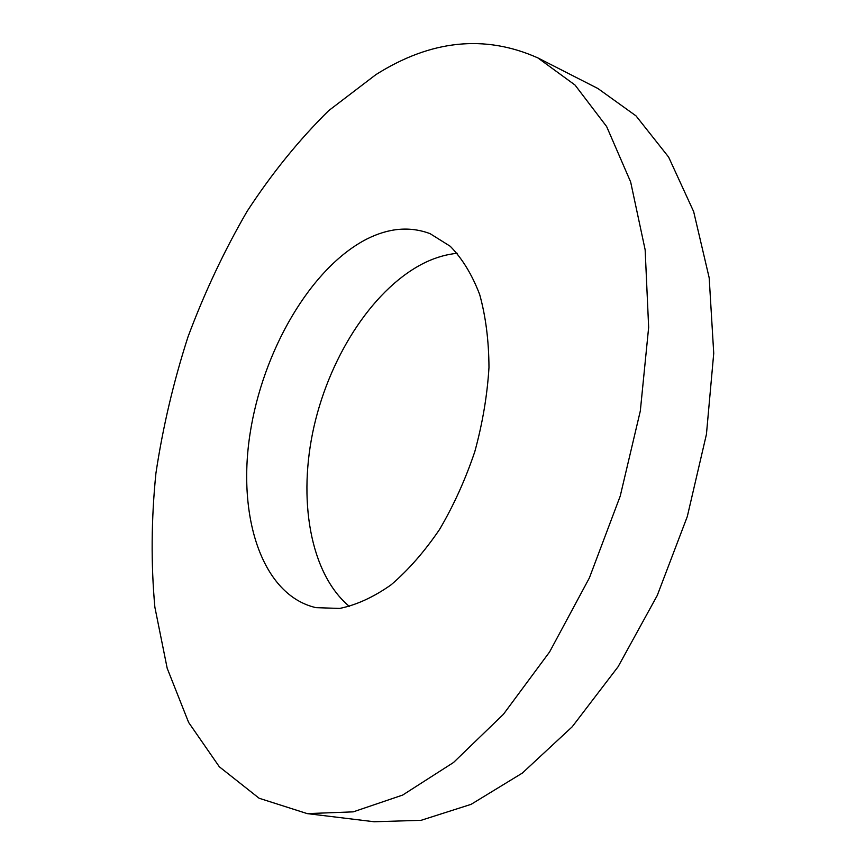 <?xml version="1.0" encoding="UTF-8"?>
<svg xmlns="http://www.w3.org/2000/svg" width="865" height="865" viewBox="0 0 865 865"><rect width="100%" height="100%" fill="white"/><g stroke="black" fill="none" stroke-linecap="round" stroke-linejoin="round"><path stroke-width="1.3" d="M366.998 238.945C389.055 227.906 410.096 226.143 430.11 233.669L450.222 246.255C462.245 258.516 472.063 274.605 479.664 294.5C485.73 316.331 488.833 340.659 488.974 367.495C487.298 395.219 482.562 423.288 474.788 451.703C465.37 479.621 453.628 505.549 439.539 529.488C424.445 551.665 408.291 570.121 391.067 584.848C373.648 597.11 356.521 604.97 339.696 608.43L315.985 607.652C262.171 595.347 237.194 517.205 249.974 434.208C262.582 351.06 310.611 267.707 366.998 238.945M349.438 606.495C309.843 573.484 297.528 498.694 314.082 426.186C330.733 353.612 375.14 286.131 426.358 261.944C436.663 257.165 446.946 254.288 457.228 253.304M375.843 74.671L328.668 110.655C298.933 139.989 271.74 173.541 247.109 211.33C224.154 250.893 204.454 292.727 187.997 336.853C173.53 381.768 162.836 427.245 155.916 473.296C151.267 519.205 150.921 563.829 154.867 607.165L167.194 668.299L188.624 722.437L219.321 766.768L259.111 798.244L307.237 813.619L353.234 811.857L402.647 795.076L453.509 762.498L503.398 714.328L549.61 651.918L589.379 577.917L620.227 496.088L640.316 410.972L648.653 327.37L645.149 249.801L630.661 181.985L606.646 126.56L575.03 85.04L537.857 57.901C484.865 34.286 430.867 39.877 375.843 74.671M307.237 813.619L374.145 821.75L421.05 820.323L471.101 804.342L522.298 773.105L572.187 726.805L618.075 666.764L657.249 595.477L687.297 516.556L706.435 434.295L713.733 353.288L709.192 277.86L693.654 211.59L668.623 157.084L636.024 115.888L597.91 88.511L537.857 57.901"/></g></svg>
